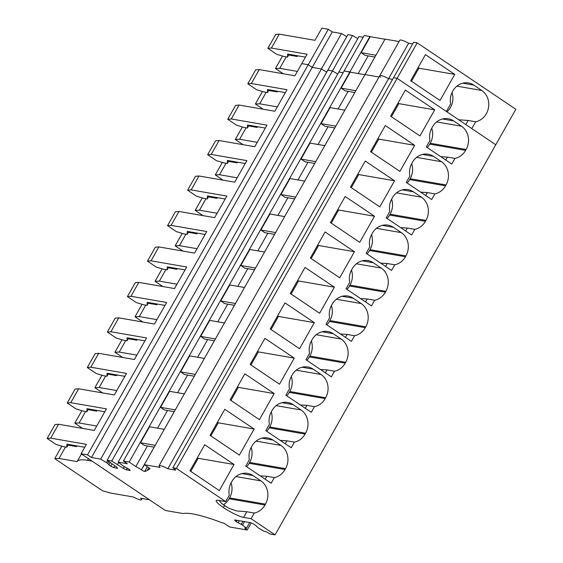 <?xml version="1.0" encoding="UTF-8"?>
<svg xmlns="http://www.w3.org/2000/svg" width="563" height="563" viewBox="0 0 563 563"><rect width="100%" height="100%" fill="white"/><g stroke="black" fill="none" stroke-linecap="round" stroke-linejoin="round"><path stroke-width="0.84" d="M277.615 91.262L277.221 91.959L275.694 90.932M237.487 162.193L237.093 162.89L235.566 161.862M157.225 304.048L156.831 304.745L155.304 303.717M117.097 374.979L116.703 375.676L115.176 374.648M217.417 197.655L217.029 198.352L215.502 197.324M177.289 268.586L176.895 269.283L175.367 268.255M97.033 410.441L96.639 411.138L95.112 410.11M137.161 339.517L136.767 340.207L135.24 339.179M257.551 126.731L257.157 127.421L255.63 126.393M197.353 233.124L196.959 233.814L195.438 232.786M76.969 445.903L76.575 446.6L75.048 445.572M144.452 464.792L141.348 469.831A10.669 1.78 -150.5 0 0 135.824 466.544L129.159 462.061L123.403 461.062L127.372 463.736L118.167 462.139L338.884 72.029L343.092 72.761L338.884 72.029L358.948 36.567L363.156 37.299M380.722 77.3A10.535 1.759 -150.5 0 1 379.758 75.674A10.535 1.759 -150.5 0 1 388.576 78.665L392.594 79.362L388.576 78.665A10.535 1.759 -150.5 0 0 379.758 75.674L399.821 40.212A10.535 1.759 -150.5 0 1 408.647 43.203L167.865 468.768L175.417 470.077A2.435 0.408 -150.5 0 0 175.698 470.042A2.435 0.408 -150.5 0 0 174.664 469.028L172.827 467.797L176.416 468.423L225.679 501.591L218.177 500.289A16.855 2.815 -150.5 0 0 216.213 500.549A16.855 2.815 -150.5 0 0 223.42 507.552A16.855 2.815 -150.5 0 0 243.589 517.404L251.091 518.706L275.068 534.85L269.93 533.956L268.46 533.006A2.836 0.472 -150.5 0 0 265.25 531.465L263.941 531.24L258.121 527.791L256.088 525.842A2.892 0.486 -150.5 0 0 254.94 524.885L254.729 524.744A2.892 0.486 -150.5 0 0 252.85 523.66L251.928 523.21A2.892 0.486 -150.5 0 0 250.415 522.633L234.954 519.952A2.892 0.486 -150.5 0 0 234.623 520.001A2.892 0.486 -150.5 0 0 234.694 520.219L234.933 520.55A2.892 0.486 -150.5 0 0 236.073 521.507L236.291 521.655A2.892 0.486 -150.5 0 0 238.17 522.731L242.519 525.082L246.474 528.214L245.165 527.981A2.836 0.472 -150.5 0 0 244.835 528.031A2.836 0.472 -150.5 0 0 245.869 529.086L247.199 530.015L229.507 526.947L223.764 523.083L221.913 522.731A121.559 20.282 -150.5 0 0 182.947 513.533L165.367 510.486L81.072 453.722L87.525 454.841L91.495 457.515L100.7 459.105L107.737 463.384L108.814 464.869L110.798 466.206L113.705 467.628L117.653 468.31L116.893 467.262L107.139 460.224L111.727 461.02L123.353 468.381L126.26 469.802L130.208 470.485L129.455 469.436L123.346 466.087L118.167 462.139M167.865 468.768A10.535 1.759 -150.5 0 0 159.047 465.777A10.535 1.759 -150.5 0 0 160.012 467.41L144.283 464.679L364.993 74.576L379.005 77.004L364.993 74.576L385.064 39.114L399.068 41.542M141.531 469.95A2.435 0.408 -150.5 0 0 144.691 471.414A115.922 19.346 -150.5 0 0 147.175 470.499L150.117 468.606L144.283 464.679M241.295 524.259L242.949 521.338M243.589 517.404L246.784 511.753L254.286 513.055A17.017 15.201 99.8 0 0 264.962 504.997L265.454 504.131A17.017 15.201 99.8 0 0 267.27 490.106A17.017 15.201 99.8 0 0 260.887 480.886L252.949 475.538A17.017 15.201 99.8 0 0 247.593 473.377A17.017 15.201 99.8 0 0 241.45 473.708A17.017 15.201 99.8 0 0 231.857 481.506L231.365 482.378A17.017 15.201 99.8 0 0 229.282 495.222L225.679 501.591M251.091 518.706L254.286 513.055M219.12 500.458L221.28 503.076A16.855 2.815 -150.5 0 0 224.602 505.468A16.855 2.815 -150.5 0 0 229.352 508.445L236.502 510.923L246.784 511.753M141.348 469.831L154.178 447.156L144.452 445.467L140.483 442.792L155.219 445.347M147.457 445.987L135.824 466.544M81.072 453.722L86.378 444.334L50.705 438.148L47.158 438.443L56.011 444.411L63.225 446.579L66.814 447.198L66.92 444.165L84.731 447.254M50.705 438.148L58.573 424.242L55.026 424.537L47.158 438.443M104.795 411.785L86.983 408.703L86.878 411.736L83.289 411.117L76.075 408.949L67.222 402.981L70.769 402.679L106.442 408.865L94.246 430.428L58.573 424.242M70.769 402.679L78.637 388.773L75.09 389.075L67.222 402.981M124.859 376.323L107.047 373.234L106.942 376.274L103.36 375.648L96.139 373.48L87.286 367.519L90.833 367.217L126.513 373.403L114.317 394.959L78.637 388.773M90.833 367.217L98.701 353.311L95.154 353.613L87.286 367.519M144.923 340.861L127.111 337.772L127.006 340.805L123.424 340.186L116.21 338.018L107.35 332.057L110.897 331.755L146.577 337.941L134.381 359.497L98.701 353.311M110.897 331.755L118.765 317.849L115.218 318.144L107.35 332.057M164.987 305.392L147.175 302.31L147.07 305.343L143.488 304.724L136.274 302.556L127.414 296.588L130.961 296.286L166.641 302.479L154.445 324.035L118.765 317.849M130.961 296.286L138.829 282.38L135.282 282.682L127.414 296.588M185.051 269.93L167.239 266.841L167.141 269.881L163.552 269.255L156.338 267.087L147.478 261.126L151.025 260.824L186.705 267.01L174.509 288.566L138.829 282.38M151.025 260.824L158.9 246.918L155.346 247.22L147.478 261.126M205.115 234.468L187.31 231.379L187.205 234.412L183.615 233.793L176.402 231.625L167.542 225.664L171.096 225.362L206.769 231.548L194.573 253.104L158.9 246.918M171.096 225.362L178.964 211.456L175.41 211.751L167.542 225.664M225.179 199.006L207.374 195.917L207.268 198.95L203.679 198.331L196.466 196.163L187.606 190.195L191.16 189.9L226.833 196.086L214.637 217.642L178.964 211.456M191.16 189.9L199.028 175.987L195.474 176.289L187.606 190.195M245.243 163.537L227.438 160.448L227.332 163.488L223.743 162.862L216.53 160.701L207.677 154.734L211.224 154.431L246.897 160.617L234.701 182.173L199.028 175.987M211.224 154.431L219.091 140.525L215.545 140.827L207.677 154.734M265.314 128.075L247.502 124.986L247.396 128.026L243.807 127.4L236.594 125.232L227.741 119.272L231.287 118.969L266.961 125.155L254.765 146.711L219.091 140.525M231.287 118.969L239.155 105.063L235.608 105.365L227.741 119.272M285.378 92.613L267.566 89.524L267.46 92.557L263.871 91.938L256.658 89.77L247.804 83.803L251.351 83.507L287.024 89.693L274.828 111.249L239.155 105.063M251.351 83.507L259.219 69.594L255.672 69.896L247.804 83.803M305.442 57.145L287.63 54.062L287.524 57.095L283.935 56.476L276.722 54.308L267.868 48.341L271.415 48.038L307.095 54.224L294.899 75.78L259.219 69.594M277.313 106.864L259.67 103.81L255.398 103.986L263.188 109.229M237.178 177.795L219.542 174.734L215.27 174.91L223.061 180.16M156.922 319.65L139.279 316.589L135.014 316.765L142.805 322.015M116.794 390.581L99.151 387.52L94.88 387.696L102.67 392.939M217.114 213.257L199.478 210.196L195.206 210.372L202.997 215.622M176.986 284.188L159.35 281.127L155.078 281.303L162.869 286.546M96.73 426.043L79.087 422.982L74.816 423.158L82.606 428.408M136.858 355.112L119.215 352.058L114.943 352.234L122.734 357.477M257.249 142.333L239.606 139.272L235.334 139.448L243.125 144.691M197.05 248.719L179.414 245.665L175.142 245.841L182.933 251.084M92.065 461.125L87.483 460.33A89.426 14.919 -150.5 0 0 77.152 461.59L59.024 458.451L54.752 458.627L102.424 490.725L110.242 492.984L133.347 496.988A9.726 1.626 -150.5 0 0 141.461 499.733A9.726 1.626 -150.5 0 0 140.588 498.248L149.484 499.789M223.532 504.737A17.017 15.201 99.8 0 0 229.092 498.776L229.584 497.91A17.017 15.201 99.8 0 0 231.097 482.871M373.339 262.759A17.017 15.201 99.8 0 0 367.984 260.592A17.017 15.201 99.8 0 0 361.84 260.929A17.017 15.201 99.8 0 0 352.248 268.72L351.755 269.593A17.017 15.201 99.8 0 0 349.665 282.443L346.069 288.805L371.474 305.92L374.676 300.269A17.017 15.201 99.8 0 0 385.352 292.211L385.845 291.345A17.017 15.201 99.8 0 0 387.661 277.32A17.017 15.201 99.8 0 0 381.278 268.101L373.339 262.759L362.213 260.824M365.514 301.902L367.167 298.967L374.676 300.269M346.963 289.41A17.017 15.201 99.8 0 0 349.475 285.99L385.352 292.211M367.167 298.967L360.559 298.566M385.845 291.345L349.968 285.124L349.475 285.99M349.968 285.124A17.017 15.201 99.8 0 0 351.481 270.092M313.141 369.145A17.017 15.201 99.8 0 0 307.785 366.985A17.017 15.201 99.8 0 0 301.648 367.322A17.017 15.201 99.8 0 0 292.049 375.113L291.564 375.985A17.017 15.201 99.8 0 0 289.473 388.829L285.87 395.198L311.283 412.313L314.478 406.662A17.017 15.201 99.8 0 0 325.161 398.604L325.646 397.738A17.017 15.201 99.8 0 0 327.462 383.713A17.017 15.201 99.8 0 0 321.086 374.494L313.141 369.145L302.014 367.217M305.315 408.295L306.976 405.36L314.478 406.662M286.771 395.803A17.017 15.201 99.8 0 0 289.283 392.383L325.161 398.604M306.976 405.36L300.368 404.959M325.646 397.738L289.776 391.517L289.283 392.383M289.776 391.517A17.017 15.201 99.8 0 0 291.289 376.485M353.268 298.221A17.017 15.201 99.8 0 0 347.92 296.054A17.017 15.201 99.8 0 0 341.776 296.391A17.017 15.201 99.8 0 0 332.184 304.182L331.691 305.055A17.017 15.201 99.8 0 0 329.601 317.905L325.998 324.274L351.411 341.382L354.606 335.731A17.017 15.201 99.8 0 0 365.288 327.68L365.781 326.807A17.017 15.201 99.8 0 0 367.59 312.782A17.017 15.201 99.8 0 0 361.214 303.57L353.268 298.221L342.149 296.293M345.45 337.364L347.104 334.436L354.606 335.731M326.899 324.879A17.017 15.201 99.8 0 0 329.411 321.459L365.288 327.68M347.104 334.436L340.495 334.028M365.781 326.807L329.904 320.586L329.411 321.459M329.904 320.586A17.017 15.201 99.8 0 0 331.417 305.554M407.162 183.017A17.017 15.201 99.8 0 0 409.674 179.604L445.544 185.818A17.017 15.201 99.8 0 1 434.868 193.876L427.366 192.574L420.751 192.173M434.868 193.876L431.673 199.527L406.261 182.412L409.864 176.05A17.017 15.201 99.8 0 1 411.947 163.2L412.44 162.327A17.017 15.201 99.8 0 1 422.032 154.536A17.017 15.201 99.8 0 1 428.176 154.199A17.017 15.201 99.8 0 1 433.531 156.366L441.469 161.708A17.017 15.201 99.8 0 1 447.852 170.927A17.017 15.201 99.8 0 1 446.037 184.953L445.544 185.818M446.037 184.953L410.167 178.731L409.674 179.604M410.167 178.731A17.017 15.201 99.8 0 0 411.673 163.699M367.027 253.948A17.017 15.201 99.8 0 0 369.539 250.528L405.416 256.749A17.017 15.201 99.8 0 1 394.74 264.807L387.231 263.505L380.623 263.104M394.74 264.807L391.538 270.451L366.133 253.343L369.736 246.974A17.017 15.201 99.8 0 1 371.819 234.124L372.312 233.258A17.017 15.201 99.8 0 1 381.904 225.46A17.017 15.201 99.8 0 1 388.048 225.13A17.017 15.201 99.8 0 1 393.403 227.29L401.342 232.639A17.017 15.201 99.8 0 1 407.725 241.858A17.017 15.201 99.8 0 1 405.909 255.883L405.416 256.749M405.909 255.883L370.032 249.662L369.539 250.528M370.032 249.662A17.017 15.201 99.8 0 0 371.545 234.623M387.091 218.486A17.017 15.201 99.8 0 0 389.61 215.066L425.48 221.287A17.017 15.201 99.8 0 1 414.804 229.338L407.302 228.043L400.687 227.642M414.804 229.338L411.609 234.989L386.197 217.881L389.8 211.512A17.017 15.201 99.8 0 1 391.883 198.662L392.376 197.796A17.017 15.201 99.8 0 1 401.968 189.998A17.017 15.201 99.8 0 1 408.112 189.668A17.017 15.201 99.8 0 1 413.467 191.828L421.405 197.177A17.017 15.201 99.8 0 1 427.789 206.389A17.017 15.201 99.8 0 1 425.973 220.414L425.48 221.287M425.973 220.414L390.096 214.193L389.61 215.066M390.096 214.193A17.017 15.201 99.8 0 0 391.609 199.161M306.835 360.341A17.017 15.201 99.8 0 0 309.347 356.921L345.225 363.142A17.017 15.201 99.8 0 1 334.542 371.2L327.04 369.898L320.431 369.497M334.542 371.2L331.347 376.844L305.934 359.736L309.537 353.367A17.017 15.201 99.8 0 1 311.628 340.516L312.12 339.651A17.017 15.201 99.8 0 1 321.712 331.853A17.017 15.201 99.8 0 1 327.849 331.523A17.017 15.201 99.8 0 1 333.205 333.683L341.15 339.032A17.017 15.201 99.8 0 1 347.526 348.251A17.017 15.201 99.8 0 1 345.71 362.269L345.225 363.142M345.71 362.269L309.84 356.055L309.347 356.921M309.84 356.055A17.017 15.201 99.8 0 0 311.353 341.016M307.398 419.175A17.017 15.201 99.8 0 0 301.015 409.963L293.077 404.614A17.017 15.201 99.8 0 0 287.721 402.446A17.017 15.201 99.8 0 0 281.584 402.784A17.017 15.201 99.8 0 0 271.985 410.575L271.493 411.447A17.017 15.201 99.8 0 0 269.41 424.298L265.806 430.667L291.219 447.775L294.414 442.124A17.017 15.201 99.8 0 0 305.09 434.073L305.582 433.2A17.017 15.201 99.8 0 0 307.398 419.175M266.707 431.272A17.017 15.201 99.8 0 0 269.22 427.852L269.712 426.979A17.017 15.201 99.8 0 0 271.225 411.947M285.251 443.757L286.912 440.822L294.414 442.124M286.912 440.822L280.304 440.421M273.013 440.076A17.017 15.201 99.8 0 0 267.657 437.915A17.017 15.201 99.8 0 0 261.514 438.246A17.017 15.201 99.8 0 0 251.921 446.044L251.429 446.909A17.017 15.201 99.8 0 0 249.346 459.76L245.742 466.129L271.155 483.237L274.35 477.593A17.017 15.201 99.8 0 0 285.026 469.535L285.518 468.662A17.017 15.201 99.8 0 0 287.334 454.644A17.017 15.201 99.8 0 0 280.951 445.424L273.013 440.076L261.886 438.148M265.187 479.219L266.848 476.291L274.35 477.593M246.643 466.734A17.017 15.201 99.8 0 0 249.156 463.314L285.026 469.535M266.848 476.291L260.24 475.89M285.518 468.662L249.648 462.441L249.156 463.314M249.648 462.441A17.017 15.201 99.8 0 0 251.161 447.409M453.595 120.897A17.017 15.201 99.8 0 0 448.239 118.737A17.017 15.201 99.8 0 0 442.096 119.067A17.017 15.201 99.8 0 0 432.504 126.865L432.011 127.731A17.017 15.201 99.8 0 0 429.928 140.581L426.325 146.95L451.737 164.065L454.932 158.414A17.017 15.201 99.8 0 0 465.608 150.356L466.101 149.491A17.017 15.201 99.8 0 0 467.916 135.465A17.017 15.201 99.8 0 0 461.533 126.246L453.595 120.897L442.469 118.969M445.769 160.047L447.43 157.112L454.932 158.414M427.226 147.555A17.017 15.201 99.8 0 0 429.738 144.135L465.608 150.356M447.43 157.112L440.815 156.711M466.101 149.491L430.231 143.269L429.738 144.135M430.231 143.269A17.017 15.201 99.8 0 0 431.744 128.23M254.117 429.034L239.366 455.108L210.027 435.354L224.785 409.28L254.117 429.034L218.247 422.813L217.438 422.271M210.844 435.903L218.247 422.813M274.181 393.572L259.43 419.646L230.098 399.892L244.849 373.818L274.181 393.572L238.311 387.351L237.502 386.802M230.907 400.441L238.311 387.351M294.245 358.103L279.494 384.184L250.162 364.43L264.913 338.356L294.245 358.103L258.375 351.889L257.565 351.34M250.971 364.972L258.375 351.889M314.316 322.641L299.558 348.722L270.226 328.968L284.977 302.887L314.316 322.641L278.439 316.42L277.629 315.878M271.035 329.51L278.439 316.42M334.38 287.179L319.622 313.253L290.29 293.499L305.04 267.425L334.38 287.179L298.503 280.958L297.693 280.409M291.099 294.048L298.503 280.958M354.444 251.717L339.686 277.791L310.354 258.037L325.104 231.963L354.444 251.717L318.567 245.496L317.757 244.947M311.163 258.579L318.567 245.496M374.508 216.248L359.75 242.329L330.418 222.575L345.168 196.494L374.508 216.248L338.63 210.027L337.821 209.485M331.227 223.117L338.63 210.027M394.572 180.786L379.821 206.86L350.482 187.106L365.239 161.032L394.572 180.786L358.694 174.565L357.885 174.023M351.291 187.655L358.694 174.565M414.635 145.324L399.885 171.398L370.545 151.644L385.303 125.57L414.635 145.324L378.765 139.103L377.949 138.554M371.355 152.193L378.765 139.103M434.699 109.855L419.949 135.936L390.609 116.182L405.367 90.101L434.699 109.855L398.829 103.634L398.02 103.092M391.419 116.724L398.829 103.634M234.053 464.496L219.303 490.577L189.963 470.823L204.721 444.742L234.053 464.496L198.183 458.275L197.374 457.733M190.773 471.365L198.183 458.275M140.483 442.792L149.533 426.796L164.269 429.358L174.241 411.687L164.516 410.005L160.546 407.33L175.29 409.885M184.333 393.889L169.597 391.334L160.546 407.33M194.326 376.232L184.58 374.536L180.61 371.869L195.354 374.423M204.397 358.427L189.661 355.872L180.61 371.869M214.39 340.763L204.643 339.074L200.674 336.4L215.418 338.954M235.482 303.492L220.738 300.938L224.707 303.612L234.461 305.301L224.447 322.958L209.725 320.41L200.674 336.4M254.504 269.832L244.511 287.496L229.788 284.941L220.738 300.938M254.525 269.839L244.778 268.15L240.802 265.476L255.546 268.03M264.596 252.034L249.852 249.479L240.802 265.476M274.589 234.37L264.842 232.681L260.873 230.007L275.61 232.561M284.66 216.572L269.916 214.017L260.873 230.007M294.653 198.908L284.906 197.219L280.937 194.545L295.674 197.099M304.724 181.11L289.98 178.548L280.937 194.545M314.717 163.446L304.97 161.757L301.001 159.083L315.737 161.637M335.801 126.175L321.065 123.614L325.034 126.288L334.781 127.977L324.767 145.641L310.051 143.086L301.001 159.083M355.865 90.706L341.129 88.152L345.098 90.826L354.845 92.515L344.83 110.172L330.115 107.624L321.065 123.614M364.915 74.717L350.179 72.155L341.129 88.152M348.103 91.347L338.11 109.011M328.039 126.809L318.046 144.473M307.975 162.278L297.982 179.935M314.696 163.439L304.703 181.103M287.904 197.74L277.918 215.404M294.632 198.908L284.639 216.565M267.84 233.202L257.847 250.866M274.568 234.37L264.575 252.034M247.776 268.664L237.783 286.328M227.712 304.133L217.719 321.797M214.376 340.763L204.383 358.427M207.648 339.595L197.655 357.259M187.585 375.057L177.591 392.721M194.312 376.225L184.319 393.889M167.521 410.526L157.527 428.19M66.814 447.198L68.39 444.418M86.878 411.736L88.454 408.956M106.942 376.274L108.518 373.487M127.006 340.805L128.582 338.025M147.07 305.343L148.646 302.563M167.141 269.881L168.71 267.101M187.205 234.412L188.774 231.632M207.268 198.95L208.838 196.17M227.332 163.488L228.902 160.708M247.396 128.026L248.973 125.239M267.46 92.557L269.037 89.777M266.158 92.332L259.67 103.81M268.642 90.474L277.221 91.959M262.457 91.509L255.398 103.986M226.03 163.263L219.542 174.734M228.515 161.398L237.093 162.89M222.329 162.44L215.27 174.91M145.775 305.118L139.279 316.589M148.252 303.26L156.831 304.745M142.066 304.294L135.014 316.765M105.647 376.049L99.151 387.52M108.124 374.184L116.703 375.676M101.938 375.225L94.88 387.696M205.967 198.725L199.478 210.196M208.451 196.867L217.029 198.352M202.265 197.902L195.206 210.372M165.839 269.656L159.35 281.127M168.316 267.791L176.895 269.283M162.13 268.832L155.078 281.303M85.583 411.511L79.087 422.982M88.06 409.653L96.639 411.138M81.874 410.687L74.816 423.158M122.002 339.756L114.943 352.234M125.711 340.58L119.215 352.058M128.188 338.722L136.767 340.207M242.393 126.978L235.334 139.448M246.094 127.801L239.606 139.272M248.579 125.936L257.157 127.421M185.903 234.187L179.414 245.665M188.38 232.329L196.959 233.814M182.194 233.371L175.142 245.841M77.152 461.59L81.459 453.982M65.512 446.973L59.024 458.451M67.996 445.115L76.575 446.6M61.81 446.149L54.752 458.627M123.403 461.062L344.113 70.952L349.869 71.951L369.933 36.489L370.243 36.694L361.193 52.69L365.162 55.364L374.909 57.053M129.159 462.061L349.869 71.951L350.179 72.155L344.113 70.952L364.177 35.49L369.933 36.489M417.19 42.851L397.126 78.313L393.544 77.694L397.126 78.313L495.778 144.747L515.842 109.278L417.19 42.851L413.608 42.225L172.827 467.797M458.676 119.757L468.163 120.461L475.665 121.763A17.017 15.201 99.8 0 0 488.156 99.686A17.017 15.201 99.8 0 0 481.78 90.467L473.835 85.126A17.017 15.201 99.8 0 0 468.486 82.958A17.017 15.201 99.8 0 0 462.343 83.296A17.017 15.201 99.8 0 0 450.66 103.937L446.389 111.488L397.126 78.313L176.416 468.423M475.665 121.763L471.801 128.596L495.778 144.747L275.068 534.85M251.232 522.893L247.199 530.015M91.495 457.515L312.212 67.405L308.235 64.731L301.782 63.612L308.235 64.731L87.525 454.841M100.7 459.105L321.41 69.003L312.212 67.405L321.41 69.003L326.702 72.141L321.41 69.003L341.474 33.541L332.276 31.943L328.299 29.269L308.235 64.731L312.212 67.405L332.276 31.943M106.52 462.561L107.624 460.611M107.737 463.384L108.786 461.533M108.814 464.869L110.109 462.575M110.798 466.206L112.044 463.996M113.705 467.628L114.732 465.805M107.139 460.224L327.849 70.122L332.444 70.917L337.737 74.056L332.444 70.917L352.508 35.455L357.801 38.594M111.727 461.02L332.444 70.917L327.849 70.122L347.913 34.653L352.508 35.455M117.547 464.475L118.652 462.519M123.353 468.381L124.367 466.586M126.26 469.802L127.273 468.008M249.698 522.513L246.474 528.214M242.519 525.082L244.483 521.605M297.679 55.8L297.285 56.497L295.758 55.47M271.415 48.038L279.283 34.132L314.963 40.318L321.846 28.15L328.299 29.269M341.474 33.541L346.766 36.679M384.979 39.248L370.243 36.694M408.647 43.203L412.658 43.9M375.936 55.244L361.193 52.69M279.283 34.132L275.736 34.434L267.868 48.341M297.377 71.402L279.734 68.341L275.462 68.517L283.252 73.767M446.966 111.875A17.017 15.201 99.8 0 0 452.012 92.543M454.763 74.393L440.013 100.467L410.673 80.713L425.431 54.639L454.763 74.393L418.893 68.172L418.084 67.63M411.49 81.262L418.893 68.172M368.167 55.885L358.174 73.542M374.888 57.046L364.894 74.71M287.524 57.095L289.101 54.315M286.229 56.87L279.734 68.341M288.706 55.005L297.285 56.497M282.52 56.047L275.462 68.517M238.17 522.731L239.31 520.712M237.044 520.318L236.291 521.655M236.073 521.507L236.777 520.268M235.243 520.001L234.933 520.55M224.602 505.468L223.42 507.552M147.175 470.499L148.759 467.698M147.337 466.734L144.691 471.414M88.419 458.669L87.483 460.33M229.584 497.91L265.454 504.131M236.003 476.572L260.887 480.886M252.949 475.538L241.823 473.61M229.092 498.776L264.962 504.997M356.386 263.787L381.278 268.101M296.194 370.18L321.086 374.494M336.322 299.249L361.214 303.57M416.578 157.394L441.469 161.708M433.531 156.366L422.405 154.438M425.705 195.509L427.366 192.574M376.45 228.325L401.342 232.639M393.403 227.29L382.277 225.362M385.578 266.44L387.231 263.505M396.514 192.863L421.405 197.177M413.467 191.828L402.341 189.9M405.641 230.971L407.302 228.043M316.258 334.718L341.15 339.032M333.205 333.683L322.078 331.755M325.379 372.833L327.04 369.898M269.712 426.979L305.582 433.2M276.13 405.641L301.015 409.963M293.077 404.614L281.95 402.686M269.22 427.852L305.09 434.073M256.066 441.11L280.951 445.424M436.649 121.932L461.533 126.246M246.376 528.193L245.869 529.086M456.889 86.153L481.78 90.467M473.835 85.126L462.716 83.197M468.163 120.461L465.833 124.578M141.461 499.733L142.15 498.515M379.758 75.674L159.047 465.777"/></g></svg>
